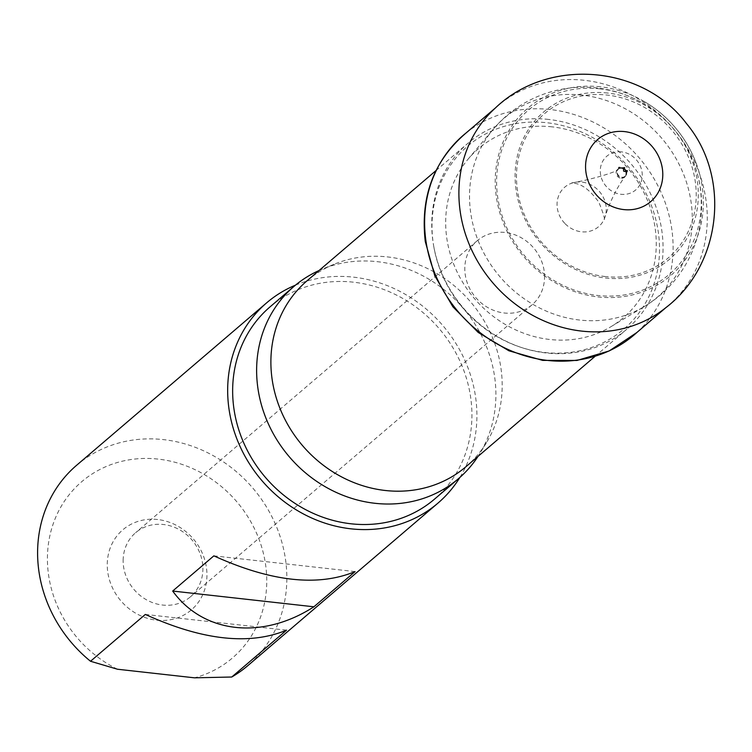 <?xml version="1.0" encoding="UTF-8"?>
<svg xmlns="http://www.w3.org/2000/svg" width="752" height="752" viewBox="0 0 752 752"><rect width="100%" height="100%" fill="white"/><g stroke="black" fill="none" stroke-linecap="round" stroke-linejoin="round"><path stroke-width="0.56" stroke-dasharray="3.76 2.82" d="M605.407 276.557A95.025 85.907 -130.5 0 1 516.483 175.799A95.025 85.907 -130.5 0 1 607.306 95.09A95.025 85.907 -130.5 0 1 696.22 195.849A95.025 85.907 -130.5 0 1 605.407 276.557M621.481 151.876A22.203 20.078 49.5 0 0 602.963 181.655A22.203 20.078 49.5 0 0 639.332 185.716A22.203 20.078 49.5 0 0 621.481 151.876M600.021 88.839A108.203 97.826 49.5 0 0 497.279 193.725A108.203 97.826 49.5 0 0 623.211 295.094A108.203 97.826 49.5 0 0 694.547 164.932A108.203 97.826 49.5 0 0 641.099 102.169A108.203 97.826 49.5 0 0 600.021 88.839M600.387 86.8A110.036 99.49 49.5 0 0 495.944 193.922A110.036 99.49 49.5 0 0 624.856 296.41A110.036 99.49 49.5 0 0 696.023 162.827A110.036 99.49 49.5 0 0 643.43 101.059A110.036 99.49 49.5 0 0 600.387 86.8M607.663 93.041A96.858 87.57 49.5 0 0 526.879 222.93A96.858 87.57 49.5 0 0 685.542 240.621A96.858 87.57 49.5 0 0 607.663 93.041M582.095 95.1A117.782 106.483 49.5 0 0 493.585 128.855A117.782 106.483 49.5 0 0 493.246 129.259A117.782 106.483 49.5 0 0 499.45 276.153A117.782 106.483 49.5 0 0 643.383 307.098A117.782 106.483 49.5 0 0 644.624 306.355A117.782 106.483 49.5 0 0 687.356 185.124A117.782 106.483 49.5 0 0 582.095 95.1M552.081 126.853A111.334 100.655 49.5 0 0 468.101 159.142A111.334 100.655 49.5 0 0 474.456 298.572A111.334 100.655 49.5 0 0 611.197 326.547A111.334 100.655 49.5 0 0 651.589 211.951A111.334 100.655 49.5 0 0 552.081 126.853M548.631 119.436A122.285 110.563 49.5 0 0 467.951 143.247A122.285 110.563 49.5 0 0 463.373 308.047A122.285 110.563 49.5 0 0 626.867 329.16A122.285 110.563 49.5 0 0 655.095 204.422A122.285 110.563 49.5 0 0 548.631 119.436M465.996 466.672A122.285 110.563 49.5 0 0 486.469 442.637A122.285 110.563 49.5 0 0 387.759 256.949A122.285 110.563 49.5 0 0 334.01 264.272A122.285 110.563 49.5 0 0 307.079 280.759M319.064 270.523A126.505 114.37 -130.5 0 1 321.922 269.282A126.505 114.37 -130.5 0 1 463.204 308.188A126.505 114.37 -130.5 0 1 479.644 453.794A126.505 114.37 -130.5 0 1 477.981 456.436M270.09 306.835A126.505 114.37 -130.5 0 1 439.224 328.68A126.505 114.37 -130.5 0 1 434.487 499.159M117.5 669.233A115.958 104.838 -130.5 0 1 70.021 493.65A115.958 104.838 -130.5 0 1 245.537 513.231A115.958 104.838 -130.5 0 1 194.495 677.825M76.601 465.291A131.779 119.136 -130.5 0 1 252.785 488.048A131.779 119.136 -130.5 0 1 247.84 665.623M157.61 519.519A52.706 47.658 49.5 0 0 113.655 590.198A52.706 47.658 49.5 0 0 199.994 599.833A52.706 47.658 49.5 0 0 157.61 519.519M295.498 285.14A131.779 119.136 -130.5 0 1 442.853 325.588A131.779 119.136 -130.5 0 1 459.876 477.435M145.324 614.431L286.54 630.176M213.859 555.85L355.076 571.595M123.14 560.334A42.168 38.126 -130.5 0 1 135.614 532.726A42.168 38.126 -130.5 0 1 163.438 524.511A42.168 38.126 -130.5 0 1 202.899 569.226A42.168 38.126 -130.5 0 1 190.416 596.834A42.168 38.126 -130.5 0 1 147.044 600.105A42.168 38.126 -130.5 0 1 123.14 560.334M544.561 277.178A42.168 38.126 49.5 0 0 520.657 237.406A42.168 38.126 49.5 0 0 477.285 240.678A42.168 38.126 49.5 0 0 475.706 297.501A42.168 38.126 49.5 0 0 532.087 304.786A42.168 38.126 49.5 0 0 544.561 277.178M495.361 108.006A131.327 118.731 -130.5 0 1 673.341 128.564A131.327 118.731 -130.5 0 1 665.952 307.577M466.165 132.897A131.374 118.778 -130.5 0 1 639.144 157.798A131.374 118.778 -130.5 0 1 636.822 332.544M433.876 247.117A120.282 108.749 -130.5 0 1 432.005 224.923A120.282 108.749 -130.5 0 1 597.295 140.295A120.282 108.749 -130.5 0 1 613.82 336.623A120.282 108.749 -130.5 0 1 433.876 247.117M564.752 223.325A26.019 23.519 -130.5 0 1 557.044 204.196A26.019 23.519 -130.5 0 1 574.237 182.482A26.019 23.519 -130.5 0 1 599.523 191.657A26.019 23.519 -130.5 0 1 604.655 218.071A26.019 23.519 -130.5 0 1 564.752 223.325M620.109 178.064A5.264 4.766 -130.5 0 1 616.104 172.678A5.264 4.766 -130.5 0 1 617.636 169.247A5.264 4.766 -130.5 0 1 624.705 170.14A5.264 4.766 -130.5 0 1 624.48 177.256A5.264 4.766 -130.5 0 1 620.109 178.064M625.335 176.203A5.067 4.578 -130.5 0 1 620.278 177.293A5.067 4.578 -130.5 0 1 616.856 172.866A5.067 4.578 -130.5 0 1 616.828 172.246A5.067 4.578 -130.5 0 1 618.811 168.57M619.028 168.448A5.067 4.578 -130.5 0 1 620.767 167.931A5.067 4.578 -130.5 0 1 623.258 168.401M626.2 171.841A5.067 4.578 -130.5 0 1 626.275 174.37A5.067 4.578 -130.5 0 1 625.495 176.006M625.166 176.165A4.888 4.418 -130.5 0 1 620.334 176.805A4.888 4.418 -130.5 0 1 617.27 172.546A4.888 4.418 -130.5 0 1 617.251 172.048A4.888 4.418 -130.5 0 1 618.83 168.739M619.037 168.589A4.888 4.418 -130.5 0 1 620.287 168.016A4.888 4.418 -130.5 0 1 623.352 168.279M626.331 171.766A4.888 4.418 -130.5 0 1 626.19 174.652A4.888 4.418 -130.5 0 1 626.115 174.831A4.888 4.418 -130.5 0 1 625.354 175.977M696.023 162.836A120.179 120.179 0 0 0 643.298 100.984M642.932 307.361A118.073 118.073 0 0 0 694.557 164.942M640.967 102.093A118.073 118.073 0 0 0 493.66 128.771M611.197 326.547L644.624 306.355M468.101 159.142L493.246 129.259M594.973 356.42L626.867 329.16M436.066 170.507L467.951 143.247M334.01 264.272L321.922 269.282M486.469 442.637L479.644 453.794M477.285 240.678L135.614 532.726M532.087 304.786L190.416 596.834M618.811 168.476L617.636 169.247C619.498 171.108 593.901 178.901 574.237 182.482L571.764 182.868L575.675 183.497C583.035 184.86 590.762 191.093 598.846 202.203C603.828 214.527 605.51 220.618 603.884 220.458L604.655 218.071C609.731 202.166 616.339 188.555 624.48 177.256L625.429 176.222M619.028 168.373L620.287 168.016M625.57 176.024L626.115 174.831"/><path stroke-width="1.13" d="M436.066 170.507L307.079 280.759A122.285 110.563 49.5 0 0 278.851 405.507A122.285 110.563 49.5 0 0 385.315 490.492A122.285 110.563 49.5 0 0 465.996 466.672L594.973 356.42M477.981 456.436A126.505 114.37 -130.5 0 1 458.457 478.667A126.505 114.37 -130.5 0 1 374.994 503.295A126.505 114.37 -130.5 0 1 264.864 415.377A126.505 114.37 -130.5 0 1 294.06 286.343A126.505 114.37 -130.5 0 1 319.064 270.523M458.457 478.667L434.487 499.159A126.505 114.37 -130.5 0 1 351.024 523.787A126.505 114.37 -130.5 0 1 232.65 389.649A126.505 114.37 -130.5 0 1 270.09 306.835L294.06 286.343M194.495 677.825L231.748 677.016L286.54 630.176C249.297 645.536 202.222 640.29 145.324 614.431L90.522 661.262L117.5 669.233L194.495 677.825M90.522 661.262A131.779 119.136 -130.5 0 1 37.6 551.554A131.779 119.136 -130.5 0 1 76.601 465.291L266.669 302.821A131.779 119.136 -130.5 0 1 295.498 285.14M459.876 477.435A131.779 119.136 -130.5 0 1 437.908 503.163L247.84 665.623A131.779 119.136 -130.5 0 1 231.748 677.016M437.908 503.163A131.779 119.136 -130.5 0 1 302.379 513.39A131.779 119.136 -130.5 0 1 227.668 389.094A131.779 119.136 -130.5 0 1 266.669 302.821M355.076 571.595C317.833 586.955 270.758 581.7 213.859 555.85L172.678 591.044C203.51 633.579 262.175 640.121 313.894 606.798L355.076 571.595M172.678 591.044L313.894 606.798M618.84 167.433L618.802 168.063A7.793 7.05 -130.5 0 1 618.84 167.433M619.056 167.452L619.018 168.081A7.567 6.843 -130.5 0 1 619.056 167.452M458.899 191.854A131.327 118.731 -130.5 0 1 495.361 108.006L466.165 132.897A131.374 118.778 -130.5 0 0 424.617 221.116A131.374 118.778 -130.5 0 0 425.745 239.521A131.374 118.778 -130.5 0 0 509.264 350.018A131.374 118.778 -130.5 0 0 636.822 332.544L665.952 307.577A131.327 118.731 -130.5 0 1 540.378 319.28A131.327 118.731 -130.5 0 1 460.074 210.616A131.327 118.731 -130.5 0 1 458.899 191.854M623.258 168.401A5.067 4.578 -130.5 0 1 626.2 171.841M623.352 168.279A4.888 4.418 -130.5 0 1 626.331 171.766M585.564 166.286A40.824 36.914 -130.5 0 1 643.834 138.979A40.824 36.914 -130.5 0 1 643.129 206.509A40.824 36.914 -130.5 0 1 585.564 166.286M619.817 167.386L619.761 168.185A6.759 6.11 -130.5 0 1 619.817 167.386M636.822 332.544L609.176 350.949L576.963 360.452L542.681 360.387L508.935 350.799L478.234 332.459L452.883 306.778L434.769 275.674L425.265 241.467C420.171 196.751 433.81 160.561 466.165 132.897M495.361 108.006C548.246 57.199 642.274 64.813 686.303 123.337C731.339 176.917 721.619 265.099 665.952 307.577M626.115 174.831L627.018 170.488C627.892 171.512 626.792 171.757 623.699 171.212C623.182 168.26 623.521 167.123 624.715 167.799L620.287 168.016"/></g></svg>
